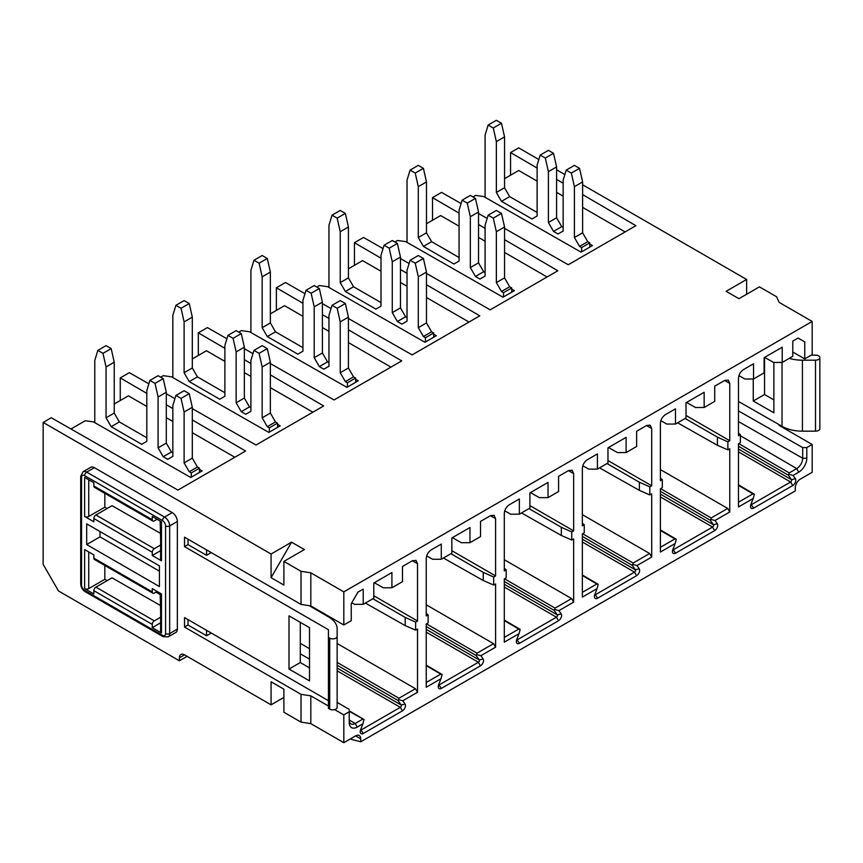 <?xml version="1.0" encoding="UTF-8"?>
<svg xmlns="http://www.w3.org/2000/svg" width="863" height="863" viewBox="0 0 863 863"><rect width="100%" height="100%" fill="white"/><g stroke="black" fill="none" stroke-linecap="round" stroke-linejoin="round"><path stroke-width="1.29" d="M350.151 739.03L360.723 741.802L795.276 490.907L795.276 487.951A7.238 4.186 -60 0 1 800.4 479.084L812.18 472.277L812.18 444.488L806.797 447.584L806.797 458.231A11.37 6.57 -60 0 1 798.76 472.158L793.097 475.437L795.373 478.674A4.358 2.513 -60 0 1 792.698 485.556L753.604 508.124A4.358 2.513 -60 0 1 750.519 506.344A4.358 2.513 -60 0 1 750.939 504.326L753.216 498.458L738.48 506.969L738.48 443.744L740.368 442.654L740.368 434.607L738.48 435.696L738.48 378.393C738.739 374.596 740.443 371.64 743.604 369.515L753.528 363.787L753.528 378.976L764.089 372.892L764.089 357.692L782.212 347.217L782.212 362.417L792.773 356.322L792.773 341.133L798.102 338.048L804.758 341.899L804.758 358.868L812.18 354.585L812.18 321.457L343.819 591.867L310.82 572.816L301.025 571.306L283.884 561.414L304.38 549.58L291.575 542.191L271.079 554.014L43.15 422.417L51.273 417.735L177.94 490.098L245.599 451.036L192.309 419.936M374.315 582.719L383.269 587.789L391.91 587.757L391.91 572.557L373.787 583.032L373.787 598.232L363.226 604.316L363.226 589.127L357.897 592.201L351.241 603.722L351.241 620.702L343.819 624.995L343.819 591.867M391.91 587.757L402.471 581.662L402.471 566.473L412.395 560.734L415.998 560.367L417.519 563.69L417.519 620.993L415.632 622.094L415.632 630.141L417.519 629.041L417.519 692.266L402.784 700.778L405.06 704.014A4.358 2.513 -60 0 1 402.395 710.896L400.335 707.326L361.241 729.893A1.446 0.841 -60 0 1 360.518 729.969M360.723 741.802L360.723 738.847A7.238 4.186 120 0 0 359.224 735.524A7.238 4.186 120 0 0 355.599 735.891L343.819 742.687L343.819 714.888L349.202 711.781L349.202 722.428A11.37 6.57 120 0 0 357.239 727.078L362.902 723.798L360.637 729.667A4.358 2.513 120 0 0 360.216 731.684A4.358 2.513 120 0 0 363.301 733.464L402.395 710.896M597.487 598.264A4.358 2.513 -60 0 1 594.402 596.484A4.358 2.513 -60 0 1 594.812 594.456L597.088 588.598L582.352 597.099L582.352 533.884L584.251 532.784L584.251 524.736L582.352 525.837L582.352 468.523C582.611 464.736 584.327 461.77 587.476 459.655L597.412 453.916L597.412 469.116L607.962 463.021L607.962 447.821L626.096 437.358L626.096 452.557L636.646 446.462L636.646 431.263L646.581 425.524L650.184 425.157L651.705 428.49L651.705 485.793L649.807 486.883L649.807 494.931L651.705 493.841L651.705 557.067L636.97 565.567L639.246 568.803A4.358 2.513 -60 0 1 636.57 575.686L597.487 598.264L595.427 594.693A1.446 0.841 -60 0 1 594.704 594.769M469.968 527.498L469.968 542.687L480.529 536.603L480.529 521.403L490.464 515.664L494.068 515.297L495.589 518.62L495.589 575.934L493.69 577.023L493.69 585.071L495.589 583.981L495.589 647.196L480.853 655.707L483.129 658.944A4.358 2.513 -60 0 1 480.454 665.826L441.36 688.394A4.358 2.513 -60 0 1 438.275 686.614A4.358 2.513 -60 0 1 438.695 684.596L440.971 678.728L426.236 687.239L426.236 624.014L428.124 622.924L428.124 614.877L426.236 615.966L426.236 558.663C426.495 554.866 428.199 551.91 431.36 549.785L441.284 544.057L441.284 559.256L451.845 553.161L451.845 537.962L469.968 527.498M548.037 482.428L548.037 497.627L558.588 491.532L558.588 476.333L568.523 470.594L572.126 470.227L573.647 473.55L573.647 530.864L571.748 531.953L571.748 540.001L573.647 538.911L573.647 602.137L558.911 610.637L561.187 613.873A4.358 2.513 -60 0 1 558.512 620.756L519.429 643.323A4.358 2.513 -60 0 1 516.344 641.543A4.358 2.513 -60 0 1 516.754 639.526L519.03 633.669L504.294 642.169L504.294 578.944L506.193 577.854L506.193 569.807L504.294 570.896L504.294 513.593C504.553 509.796 506.257 506.84 509.418 504.726L519.353 498.987L519.353 514.186L529.904 508.091L529.904 492.892L548.037 482.428M704.154 392.287L704.154 407.487L714.715 401.392L714.715 386.193L724.64 380.464L728.243 380.087L729.764 383.42L729.764 440.723L727.876 441.824L727.876 449.871L729.764 448.771L729.764 511.996L715.028 520.497L717.304 523.744A4.358 2.513 -60 0 1 714.64 530.626L675.546 553.194A4.358 2.513 -60 0 1 672.46 551.414A4.358 2.513 -60 0 1 672.87 549.397L675.146 543.528L660.411 552.04L660.411 488.814L662.309 487.724L662.309 479.666L660.411 480.767L660.411 423.453C660.68 419.666 662.385 416.71 665.535 414.585L675.47 408.846L675.47 424.046L686.031 417.951L686.031 402.751L704.154 392.287M738.48 410.907L802.698 447.595L802.698 458.242A8.457 4.887 -60 0 1 796.711 468.598L789.246 472.913L788.351 475.189L791.522 479.699A1.446 0.841 -60 0 1 790.637 481.986L751.544 504.553A1.446 0.841 -60 0 1 750.821 504.628M754.348 494.24L752.957 493.863L754.348 494.24L753.216 498.458M738.48 485.362L752.957 493.863L738.48 502.223M738.48 433.161L740.368 434.607M738.944 375.642L744.888 379.008L753.528 378.976M764.618 357.379L773.572 362.449L782.212 362.417M798.048 338.08L804.758 341.899M792.773 352.028L804.758 358.868M812.18 321.457L779.192 302.417L776.56 296.753L759.429 286.861L738.933 298.695L726.128 291.295L746.624 279.472L582.611 184.779M608.491 447.519L617.455 452.579L626.096 452.557M607.962 460.54L651.705 485.793M607.045 463.56L639.375 482.223L649.807 486.883M639.375 482.223L639.375 490.378L649.807 494.931M639.375 490.378L599.558 467.875M582.352 514.661L649.645 553.507L651.705 557.067M649.645 553.507L633.129 563.043L632.752 564.434L636.97 565.567M632.752 564.434L632.234 565.33L635.405 569.839A1.446 0.841 -60 0 1 634.521 572.126L595.427 594.693L594.855 594.359M778.728 424.445L779.192 425.437L812.18 444.488M802.698 447.595L806.797 447.584M788.879 474.294L793.097 475.437M686.56 402.449L695.513 407.519L704.154 407.487M686.031 415.47L729.764 440.723M685.103 418.49L717.433 437.153L727.876 441.824M717.433 437.153L717.433 445.319L727.876 449.871M717.433 445.319L677.617 422.805M660.411 469.591L727.703 508.436L729.764 511.996M727.703 508.436L711.188 517.973L710.81 519.364L715.028 520.497M710.81 519.364L710.292 520.26L713.464 524.769A1.446 0.841 -60 0 1 712.579 527.056L673.485 549.623A1.446 0.841 -60 0 1 672.762 549.699M676.279 539.299L674.898 538.933L676.279 539.299L675.146 543.528M660.411 530.432L674.898 538.933L660.411 547.293M660.411 478.231L662.309 479.666M660.885 420.713L666.829 424.078L675.47 424.046M348.425 268.792L362.589 260.615L381.004 271.252M400.464 282.481L407.023 286.268M426.484 297.508L468.997 322.05M354.445 265.329L354.445 242.697L381.004 258.199M400.464 269.547L407.023 273.377M426.484 284.736L479.785 315.826L412.115 354.898L348.425 318.501M504.553 239.666L557.843 270.755L490.184 309.828L426.484 273.431M409.105 263.506L400.464 258.566M383.043 248.609L363.517 237.454L354.445 242.697M426.484 223.733L440.659 215.556L459.062 226.182M478.534 237.422L485.082 241.198M504.553 252.438L547.066 276.98M432.503 220.259L432.503 197.627L459.062 213.129M478.534 224.488L485.082 228.307M582.611 194.596L635.902 225.696L568.242 264.758L504.553 228.371M487.164 218.436L478.534 213.506M461.101 203.549L441.576 192.395L432.503 197.627M504.553 178.663L518.717 170.486L537.12 181.111M556.592 192.352L563.151 196.138M582.611 207.368L625.125 231.92M510.562 175.189L510.562 152.568L537.12 168.058M556.592 179.418L563.151 183.236M564.866 174.531L556.592 169.752M538.846 159.515L518.685 147.875L510.562 152.568M746.624 279.472L746.624 294.251M764.542 357.422L764.542 394.51L773.863 399.882M433.658 334.175L436.322 335.718L424.952 342.287L327.627 286.689L319.439 285.534L316.807 287.055M511.716 289.105L514.391 290.648L503.01 297.217L405.696 241.618L397.498 240.464L394.866 241.985M589.785 244.046L592.45 245.577L581.069 252.147L483.755 196.548L475.556 195.394L472.924 196.915M789.246 358.361A28.975 16.731 -0 0 0 802.417 360.195L815.503 360.195A4.347 2.513 0 0 0 819.85 357.681A4.347 2.513 0 0 0 818.577 355.912L817.304 355.178L811.155 355.178M819.85 357.681L819.85 428.663A4.347 2.513 180 0 1 815.503 431.166L802.417 431.166A28.975 16.731 180 0 1 782.029 426.333L738.48 401.446M753.259 378.986L753.259 401.025L764.542 394.51M753.259 401.025L773.863 412.784L773.863 362.449M511.716 292.19L511.716 287.929L503.528 292.654L503.528 296.926M589.785 247.12L589.785 242.859L581.586 247.595L581.586 251.856M509.666 286.743L501.479 291.478L496.354 282.6L496.354 231.737L493.28 218.134L488.156 215.178L496.354 210.443L501.479 213.409L504.553 227.012L504.553 277.875L509.666 286.743L511.716 287.929M488.156 215.178L485.082 225.232L485.082 276.095L479.957 279.051L475.459 276.451L470.335 267.584L470.335 216.721L467.261 203.118L462.137 200.151L459.062 210.205L459.062 261.079L453.938 264.035L423.409 246.408L418.296 237.541L418.296 186.667L415.222 173.064L410.098 170.108L418.296 165.383L423.409 168.339L426.484 181.942L426.484 232.805L431.608 241.672L459.062 257.53M462.137 200.151L470.335 195.426L475.459 198.382L478.534 211.985L478.534 262.848L483.647 271.726L485.082 272.546M501.479 291.478L503.528 292.654M410.098 170.108L407.023 180.162L407.023 242.384M587.735 241.672L579.537 246.408L574.413 237.541L574.413 186.667L571.338 173.064L566.214 170.108L574.413 165.383L579.537 168.339L582.611 181.942L582.611 232.805L587.735 241.672L589.785 242.859M566.214 170.108L563.151 180.162L563.151 231.025L558.027 233.992L553.517 231.381L548.393 222.514L548.393 171.651L545.319 158.048L540.195 155.092L537.12 165.146L537.12 216.009L532.007 218.965L501.479 201.338L496.354 192.471L496.354 141.608L493.28 128.004L488.156 125.038L496.354 120.313L501.479 123.269L504.553 136.872L504.553 187.735L509.666 196.613L537.12 212.46M540.195 155.092L548.393 150.356L553.517 153.312L556.592 166.915L556.592 217.778L561.716 226.656L563.151 227.476M579.537 246.408L581.586 247.595M488.156 125.038L485.082 135.092L485.082 197.314M496.354 282.6L504.553 277.875M504.553 227.012L496.354 231.737M415.222 173.064L423.409 168.339M418.296 186.667L426.484 181.942M418.296 237.541L426.484 232.805M423.409 246.408L431.608 241.672M467.261 203.118L475.459 198.382M470.335 216.721L478.534 211.985M470.335 267.584L478.534 262.848M475.459 276.451L483.647 271.726M493.28 218.134L501.479 213.409M574.413 237.541L582.611 232.805M582.611 181.942L574.413 186.667M493.28 128.004L501.479 123.269M496.354 141.608L504.553 136.872M496.354 192.471L504.553 187.735M501.479 201.338L509.666 196.613M545.319 158.048L553.517 153.312M548.393 171.651L556.592 166.915M548.393 222.514L556.592 217.778M553.517 231.381L561.716 226.656M571.338 173.064L579.537 168.339M283.884 697.444L271.079 704.834L271.079 681.77L283.884 689.159L283.884 712.234L301.025 722.126L301.025 694.327L184.52 627.067L184.52 617.595L328.447 700.691M43.15 422.417L43.15 564.37L58.511 590.982L179.396 660.778L187.077 656.344M270.367 374.866L323.668 405.966L255.998 445.028L192.309 408.641M174.919 398.706L166.289 393.776M148.857 383.819L129.331 372.665L120.259 377.908L146.818 393.399M166.289 404.758L172.837 408.577M331.036 308.566L322.406 303.636M304.984 293.679L285.459 282.525L276.376 287.767L302.945 303.269M322.406 314.617L328.965 318.447M348.425 329.795L401.726 360.896L334.057 399.957L270.367 363.571M252.978 353.636L244.348 348.706M226.915 338.749L207.39 327.595L198.317 332.838L224.887 348.328M244.348 359.688L250.906 363.517M310.82 572.816L310.82 605.945L343.819 624.995M309.332 605.707L328.76 617.045A28.975 16.731 180 0 1 337.142 628.814L337.142 636.376A4.347 2.513 180 0 1 334.456 638.685A4.347 2.513 180 0 1 329.72 638.145L328.447 637.412L328.447 629.72L184.52 546.624L184.52 537.164L301.025 604.424L310.82 605.945M363.226 604.316L354.585 604.348L351.802 602.773M373.787 595.75L417.519 620.993M372.859 598.76L405.189 617.423L415.632 622.094M405.189 617.423L405.189 625.589L415.632 630.141M405.189 625.589L365.373 603.075M337.142 643.496L415.459 688.717L417.519 692.266M415.459 688.717L398.943 698.253L398.577 699.634L402.784 700.778M398.577 699.634L398.048 700.529L401.219 705.039A1.446 0.841 -60 0 1 400.335 707.326L337.142 670.842M362.902 723.798L364.035 719.58L362.654 719.203L355.189 723.507A8.457 4.887 -60 0 1 350.939 723.917A8.457 4.887 -60 0 1 349.213 720.055L349.202 711.781M364.035 719.58L349.213 711.317M328.447 706.02L310.82 695.848L301.025 694.327M343.819 714.888L334.671 709.613M349.213 709.418L337.142 702.374M211.262 633.032L206.559 635.751L188.015 625.039L184.52 627.067M343.819 742.687L310.82 723.636L310.82 695.848M310.82 723.636L301.025 722.126M598.221 584.37L596.829 584.003L598.221 584.37L597.088 588.598M582.352 575.502L596.829 584.003L582.352 592.363M582.352 523.302L584.251 524.736M582.827 465.783L588.771 469.138L597.412 469.116M530.432 492.59L539.397 497.649L548.037 497.627M529.904 505.61L573.647 530.864M528.976 508.62L561.317 527.293L571.748 531.953M561.317 527.293L561.317 535.448L571.748 540.001M561.317 535.448L521.5 512.946M504.294 559.731L571.586 598.577L573.647 602.137M571.586 598.577L555.071 608.113L554.693 609.505L558.911 610.637M554.693 609.505L554.175 610.389L557.347 614.909A1.446 0.841 -60 0 1 556.452 617.196L517.369 639.763A1.446 0.841 -60 0 1 516.646 639.828M520.162 629.44L518.771 629.073L520.162 629.44L519.03 633.669M504.294 620.573L518.771 629.073L504.294 637.423M504.294 568.361L506.193 569.807M504.769 510.853L510.713 514.208L519.353 514.186M452.374 537.649L461.327 542.719L469.968 542.687M451.845 550.68L495.589 575.934M450.918 553.69L483.248 572.363L493.69 577.023M483.248 572.363L483.248 580.519L493.69 585.071M483.248 580.519L443.442 558.016M426.236 604.79L493.528 643.647L495.589 647.196M493.528 643.647L477.012 653.183L476.635 654.575L480.853 655.707M476.635 654.575L476.106 655.459L479.278 659.968A1.446 0.841 -60 0 1 478.393 662.255L439.299 684.823A1.446 0.841 -60 0 1 438.577 684.898M442.104 674.51L440.713 674.132L442.104 674.51L440.971 678.728M426.236 665.643L440.713 674.132L426.236 682.493M426.236 613.431L428.124 614.877M426.7 555.923L432.643 559.278L441.284 559.256M234.822 457.261L192.309 432.708M172.837 421.478L166.289 417.692M146.818 406.451L128.414 395.826L114.24 404.003M120.259 400.529L120.259 377.908M192.309 358.932L206.473 350.756L224.887 361.381M244.348 372.622L250.906 376.408M270.367 387.649L312.881 412.19M198.317 355.459L198.317 332.838M270.367 313.862L284.531 305.685L302.945 316.311M322.406 327.552L328.965 331.338M348.425 342.579L390.939 367.12M276.376 310.389L276.376 287.767M283.884 689.159L271.079 681.77M179.396 660.778L179.396 657.822A7.238 4.186 60 0 1 180.896 654.499A7.238 4.186 60 0 1 184.52 654.855L271.079 704.834M301.025 571.306L301.025 604.424M283.884 561.414L283.884 585.071L271.079 577.671L271.079 554.014M309.504 627.649L309.504 680.885L289.008 669.052L289.008 615.826L309.504 627.649M94.369 467.67L86.688 472.104A7.238 4.186 -120 0 0 83.064 471.748L90.744 467.304A7.238 4.186 60 0 1 94.369 467.67L172.222 512.611A7.238 4.186 60 0 1 177.347 521.489L177.347 629.127A7.238 4.186 60 0 1 175.847 632.45L168.166 636.883A7.238 4.186 -120 0 0 169.666 633.571L177.347 629.127M107.141 508.501L104.822 507.174L104.822 493.312M160.626 545.049L154.304 548.695L95.912 514.984L112.028 505.675L160.151 533.172M107.141 580.659L104.822 579.332L104.822 565.47M160.626 617.207L154.304 620.853L95.912 587.142L112.028 577.832L160.151 605.33M271.079 577.671L291.575 542.191M211.262 552.6L206.559 555.308L188.015 544.607L184.52 546.624M188.015 544.607L188.015 539.181M206.559 555.308L206.559 549.882M206.559 635.751L206.559 630.324M309.504 648.696L300.292 643.334M309.504 659.116L300.292 653.809M188.015 625.039L188.015 619.623M70.971 428.987L85.254 420.734L93.452 421.888L190.766 477.487L202.147 470.918L199.472 469.386M277.541 424.316L280.205 425.858L268.825 432.417L171.51 376.818L163.312 375.675L160.68 377.196M355.599 379.245L358.264 380.788L346.894 387.358L249.569 331.759L241.37 330.605L238.738 332.126M328.447 637.412L328.447 708.383L329.72 709.116A4.347 2.513 0 0 0 334.456 709.666A4.347 2.513 0 0 0 337.142 707.347L337.142 636.376M337.142 699.785L337.142 628.814M289.008 669.052L300.292 662.536L300.292 622.342M309.504 667.908L300.292 662.536M160.151 521.025L160.626 539.429M104.822 507.174L88.738 516.462A2.902 1.672 180 0 1 84.639 516.462L84.639 477.422L93.862 482.751L93.862 485.998A2.902 1.672 120 0 0 94.455 487.325L152.848 521.036A2.902 1.672 -60 0 0 154.304 520.896L157.12 519.267M95.912 514.984A2.902 1.672 120 0 0 93.862 518.534L93.862 521.781L84.639 516.462M160.626 611.587L160.151 593.183M104.822 579.332L88.738 588.62A2.902 1.672 180 0 1 84.639 588.62L84.639 549.58L93.862 554.909L93.862 558.156A2.902 1.672 -60 0 0 94.455 559.483L152.848 593.194A2.902 1.672 -60 0 0 154.304 593.054L157.12 591.425M95.912 587.142A2.902 1.672 120 0 0 93.862 590.691L93.862 593.938L84.639 588.62M160.151 594.542L155.933 592.104M152.848 521.036A2.902 1.672 -60 0 1 152.255 519.709L152.255 516.462L161.467 521.781L161.467 560.821L152.255 555.492L152.255 552.244A2.902 1.672 -60 0 1 154.304 548.695M152.848 593.194A2.902 1.672 -60 0 1 152.255 591.867L152.255 588.62L161.467 593.938L161.467 632.978L152.255 627.649L152.255 624.402A2.902 1.672 -60 0 1 154.304 620.853M86.688 523.852L159.418 565.848L159.418 586.549L86.688 544.553L86.688 523.852M160.626 550.659L152.255 555.492M160.626 622.816L152.255 627.649M160.626 521.295L160.626 559.634A2.902 1.672 -0 0 0 161.467 560.821M160.626 593.453L160.626 631.792A2.902 1.672 -0 0 0 161.467 632.978M159.418 571.166L100 536.862L100 531.543M86.688 544.553L100 536.862M433.658 337.26L433.658 332.999L425.459 337.724L425.459 341.985M199.472 472.46L199.472 468.199L191.284 472.935L191.284 477.196M277.541 427.39L277.541 423.129L269.342 427.865L269.342 432.126M355.599 382.331L355.599 378.059L347.401 382.794L347.401 387.056M431.608 331.813L423.409 336.548L418.296 327.67L418.296 276.807L415.222 263.204L410.098 260.248L418.296 255.513L423.409 258.469L426.484 272.072L426.484 322.935L431.608 331.813L433.658 332.999M410.098 260.248L407.023 270.302L407.023 321.165L401.899 324.121L397.39 321.521L392.277 312.654L392.277 261.78L389.202 248.177L384.078 245.221L381.004 255.275L381.004 306.138L375.88 309.105L345.351 291.478L340.227 282.6L340.227 231.737L337.163 218.134L332.039 215.178L340.227 210.443L345.351 213.409L348.425 227.012L348.425 277.875L353.55 286.743L381.004 302.589M384.078 245.221L392.277 240.497L397.39 243.452L400.464 257.055L400.464 307.918L405.588 316.786L407.023 317.616M423.409 336.548L425.459 337.724M332.039 215.178L328.965 225.232L328.965 287.444M197.433 467.012L189.234 471.748L184.11 462.881L184.11 412.007L181.036 398.404L175.912 395.448L184.11 390.723L189.234 393.679L192.309 407.282L192.309 458.145L197.433 467.012L199.472 468.199M175.912 395.448L172.837 405.502L172.837 456.365L167.724 459.332L163.215 456.721L158.091 447.854L158.091 396.991L155.016 383.388L149.892 380.432L146.818 390.486L146.818 441.349L141.694 444.305L111.176 426.678L106.052 417.811L106.052 366.948L102.977 353.345L97.853 350.378L106.052 345.653L111.176 348.609L114.24 362.212L114.24 413.075L119.364 421.942L146.818 437.8M149.892 380.432L158.091 375.696L163.215 378.652L166.289 392.255L166.289 443.118L171.403 451.996L172.837 452.816M189.234 471.748L191.284 472.935M97.853 350.378L94.779 360.432L94.779 422.654M275.491 421.942L267.293 426.678L262.169 417.811L262.169 366.948L259.094 353.345L253.981 350.378L262.169 345.653L267.293 348.609L270.367 362.212L270.367 413.075L275.491 421.942L277.541 423.129M253.981 350.378L250.906 360.432L250.906 411.306L245.782 414.262L241.273 411.662L236.149 402.784L236.149 351.921L233.075 338.318L227.951 335.362L224.887 345.416L224.887 396.279L219.763 399.235L189.234 381.608L184.11 372.74L184.11 321.877L181.036 308.274L175.912 305.319L184.11 300.583L189.234 303.539L192.309 317.142L192.309 368.005L197.433 376.883L224.887 392.73M227.951 335.362L236.149 330.626L241.273 333.582L244.348 347.185L244.348 398.048L249.472 406.926L250.906 407.757M267.293 426.678L269.342 427.865M175.912 305.319L172.837 315.373L172.837 377.584M353.55 376.883L345.351 381.608L340.227 372.74L340.227 321.877L337.163 308.274L332.039 305.319L340.227 300.583L345.351 303.539L348.425 317.142L348.425 368.005L353.55 376.883L355.599 378.059M332.039 305.319L328.965 315.373L328.965 366.236L323.841 369.191L319.332 366.592L314.208 357.714L314.208 306.85L311.133 293.247L306.02 290.292L302.945 300.346L302.945 351.209L297.821 354.164L267.293 336.548L262.169 327.67L262.169 276.807L259.094 263.204L253.981 260.248L262.169 255.513L267.293 258.469L270.367 272.072L270.367 322.935L275.491 331.813L302.945 347.66M306.02 290.292L314.208 285.556L319.332 288.512L322.406 302.126L322.406 352.989L327.53 361.856L328.965 362.687M345.351 381.608L347.401 382.794M253.981 260.248L250.906 270.302L250.906 332.514M418.296 327.67L426.484 322.935M426.484 272.072L418.296 276.807M337.163 218.134L345.351 213.409M340.227 231.737L348.425 227.012M340.227 282.6L348.425 277.875M345.351 291.478L353.55 286.743M389.202 248.177L397.39 243.452M392.277 261.78L400.464 257.055M392.277 312.654L400.464 307.918M397.39 321.521L405.588 316.786M415.222 263.204L423.409 258.469M184.11 462.881L192.309 458.145M192.309 407.282L184.11 412.007M102.977 353.345L111.176 348.609M106.052 366.948L114.24 362.212M106.052 417.811L114.24 413.075M111.176 426.678L119.364 421.942M155.016 383.388L163.215 378.652M158.091 396.991L166.289 392.255M158.091 447.854L166.289 443.118M163.215 456.721L171.403 451.996M181.036 398.404L189.234 393.679M262.169 417.811L270.367 413.075M270.367 362.212L262.169 366.948M181.036 308.274L189.234 303.539M184.11 321.877L192.309 317.142M184.11 372.74L192.309 368.005M189.234 381.608L197.433 376.883M233.075 338.318L241.273 333.582M236.149 351.921L244.348 347.185M236.149 402.784L244.348 398.048M241.273 411.662L249.472 406.926M259.094 353.345L267.293 348.609M340.227 372.74L348.425 368.005M348.425 317.142L340.227 321.877M259.094 263.204L267.293 258.469M262.169 276.807L270.367 272.072M262.169 327.67L270.367 322.935M267.293 336.548L275.491 331.813M311.133 293.247L319.332 288.512M314.208 306.85L322.406 302.126M314.208 357.714L322.406 352.989M319.332 366.592L327.53 361.856M337.163 308.274L345.351 303.539M750.972 504.229L753.604 508.124M646.527 425.556L651.705 428.49M582.352 539.213L635.405 569.839L639.246 568.803M582.352 542.007L634.521 572.126L636.57 575.686M738.48 421.554L802.698 458.242L806.797 458.231M740.368 435.729L796.711 468.598L798.76 472.158M738.48 449.073L791.522 479.699L795.373 478.674M738.48 451.878L790.637 481.986L792.698 485.556M724.586 380.497L729.764 383.42M660.411 494.143L713.464 524.769L717.304 523.744M660.411 496.937L712.579 527.056L714.64 530.626M672.913 549.289L675.546 553.194M582.601 533.744L633.129 563.043M582.352 536.398L632.234 565.33M738.717 443.604L789.246 472.913M738.48 446.268L788.351 475.189M660.659 488.674L711.188 517.973M660.411 491.338L710.292 520.26M782.029 426.333L782.029 362.417M815.503 431.166L815.503 360.195M802.417 360.195L802.417 431.166M412.341 560.767L417.519 563.69M337.142 668.048L401.219 705.039L405.06 704.014M363.301 733.464L360.669 729.569M349.213 720.022L355.189 723.507L357.239 727.078M349.213 720.055L349.202 722.428M360.723 738.847L355.599 735.891M568.469 470.626L573.647 473.55M504.294 584.273L557.347 614.909L561.187 613.873M504.294 587.077L556.452 617.196L558.512 620.756M516.786 639.429L519.429 643.323M490.411 515.696L495.589 518.62M426.236 629.343L479.278 659.968L483.129 658.944M426.236 632.148L478.393 662.255L480.454 665.826M438.728 684.499L441.36 688.394M184.52 654.855L179.396 657.822M337.142 662.406L398.943 698.253M337.142 665.211L398.048 700.529M504.531 578.814L555.071 608.113M504.294 581.468L554.175 610.389M426.473 623.873L477.012 653.183M426.236 626.538L476.106 655.459M177.347 521.489L169.666 525.923A7.238 4.186 -120 0 0 164.542 517.056L86.688 472.104A2.902 1.672 120 0 0 84.639 475.653A4.347 2.513 -120 0 0 81.564 477.422L81.564 585.071A4.347 2.513 -120 0 0 84.639 590.389L162.492 635.341A4.347 2.513 -120 0 0 165.567 633.571L165.567 525.923A2.902 1.672 0 0 0 169.666 525.923L169.666 633.571A2.902 1.672 180 0 1 165.567 633.571M172.222 512.611L164.542 517.056A2.902 1.672 120 0 0 162.492 520.605L84.639 475.653M88.738 516.462L88.738 479.796M88.738 588.62L88.738 551.953M329.72 638.145L329.72 709.116M165.567 525.923A4.347 2.513 -120 0 0 162.492 520.605M83.064 471.748L80.712 476.247L80.712 583.884C80.928 587.239 82.438 589.861 85.243 591.716L163.096 636.667A2.902 1.672 -60 0 1 162.492 635.341M85.243 591.716A2.902 1.672 -60 0 1 84.639 590.389M80.712 583.884A2.902 1.672 -0 0 0 81.564 585.071M80.712 476.247A2.902 1.672 -0 0 0 81.564 477.422M93.862 485.998L152.255 519.709M152.255 624.402L93.862 590.691M93.862 558.156L152.255 591.867M152.255 552.244L93.862 518.534M738.48 484.866L753.755 493.841M660.411 529.936L675.697 538.9M349.213 710.821L363.452 719.181M582.352 575.006L597.638 583.971M504.294 620.076L519.569 629.041M426.236 665.146L441.511 674.111M163.096 636.667L168.166 636.883"/></g></svg>
